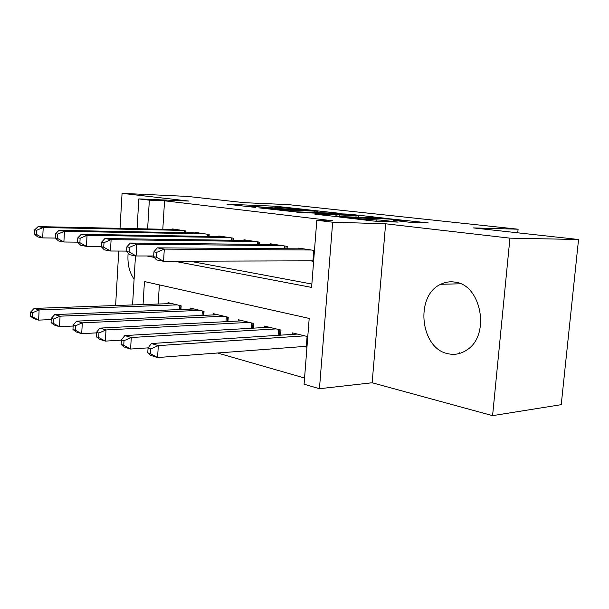 <?xml version="1.0" encoding="UTF-8"?>
<svg xmlns="http://www.w3.org/2000/svg" width="609" height="609" viewBox="0 0 609 609"><rect width="100%" height="100%" fill="white"/><g stroke="black" fill="none" stroke-linecap="round" stroke-linejoin="round"><path stroke-width="0.91" d="M304.53 209.382L275.397 206.223L226.959 204.213L255.361 207.387L250.033 206.382L253.77 206.436L280.444 208.407L274.88 207.403L282.218 207.608L304.53 209.382M454.778 282.096C449.876 281.343 445.187 282.074 440.718 284.289C414.699 295.708 420.202 348.79 448.155 353.753C454.908 355.214 461.264 353.867 467.217 349.703C490.709 334.783 481.14 284.403 454.778 282.096M128.126 253.199C127.289 263.788 129.283 272.421 134.102 279.089M409.865 222.277L428.211 222.879L388.329 218.677L339.038 216.971L374.444 221.128L398.065 222.11L381.843 220.169L367.897 219.468C360.893 219.255 346.559 217.855 349.893 217.71L384.332 218.837C390.978 219.034 405.191 220.412 402.009 220.557L393.665 220.359L409.865 222.277M578.55 239.504L561.232 404.673L492.59 415.65L509.939 238.157L578.55 239.504L473.315 227.911L518.099 229.205L288.491 204.632L244.384 202.69L187.389 196.41L122.059 193.35L188.942 201.077L138.844 198.899L149.35 200.163L164.559 200.81L332.872 220.793L316.809 220.283L332.659 222.186L319.451 388.725L304.081 384.203L309.189 318.416L144.44 281.556L143.054 304.553M509.939 238.157L385.626 223.8L332.659 222.186M341.839 213.546L307.636 209.778L258.84 207.844L293.873 211.719L341.839 213.546M351.5 214.429L384.309 218.144L335.178 216.423L314.944 214.231L337.021 214.985L327.208 213.782L296.735 212.183L346.346 214.048L351.477 214.764M122.059 193.35L120.049 228.345M118.747 251.045L115.619 305.528M303.822 346.46L306.951 347.259M185.852 232.729L185.958 230.978L172.629 228.954L172.598 229.456M209.039 236.391L209.169 234.503L195.093 232.364L195.055 232.904M233.559 240.266L233.696 238.226L218.814 235.965L218.776 236.551M259.525 244.384L259.685 242.176L243.912 239.779L243.866 240.41M287.067 248.769L287.242 246.363L270.51 243.821L270.457 244.498M164.559 200.81L162.801 229.25M189.863 261.2L311.861 284.045M310.445 260.819L313.62 261.345M298.692 248.845L298.745 248.107L314.465 250.497M217.504 352.999L304.561 378.029M159.36 284.898L158.18 304.02M167.939 303.678L168 302.62L181.155 305.817L180.919 309.509M190.084 309.144L190.16 308.002L204.038 311.382L203.779 315.355M213.47 314.922L213.553 313.696L228.23 317.259L227.933 321.56M238.203 321.034L238.294 319.71L253.831 323.486L253.496 328.144M264.397 327.513L264.504 326.081L280.985 330.086L280.604 335.156M292.191 334.402L292.305 332.841L307.781 336.602M517.741 232.805L518.099 229.205M385.626 223.8L372.145 382.764L492.59 415.65M372.145 382.764L319.451 388.725M174.494 261.246L311.595 287.41L316.809 220.283M146.898 255.978L154.244 257.379M149.35 200.163L147.614 228.931M132.572 304.926L135.472 255.849M137.078 228.702L138.844 198.899M459.765 352.672L459.612 353.448M311.671 210.295L265.554 208.347L286.139 210.097L318.027 211.262L311.671 210.295M356.075 215.715L358.572 215.738C361.388 215.601 348.394 214.36 341.931 214.147L329.987 213.721L339.784 214.916L356.075 215.715L355.961 217.162M171.791 303.541L34.089 308.413L39.128 309.92L38.626 320.121L51.209 319.573M32.452 316.787L38.626 320.121L33.594 318.537L30.45 316.162L32.452 316.787L32.658 312.706L30.648 312.09L30.45 316.162M32.658 312.706L39.128 309.92L177.272 304.873M30.648 312.09L34.089 308.413M182.03 230.385L43.209 227.522L38.101 226.609L176.473 229.54M55.419 238.073L42.699 237.898L37.591 236.909L34.447 234.039L36.479 234.419L36.677 230.263L34.644 229.89L34.447 234.039M36.677 230.263L43.209 227.522L42.699 237.898L36.479 234.419M38.101 226.609L34.644 229.89M194.164 308.976L54.711 314.587L60.063 316.185L59.515 326.69L73.141 326.028M53.189 323.265L59.515 326.69L54.178 325.008L51.057 322.603L53.189 323.265L53.402 319.063L51.27 318.408L51.057 322.603M53.402 319.063L60.063 316.185L199.942 310.384M51.27 318.408L54.711 314.587M217.786 314.724L76.612 321.141L82.306 322.846L81.72 333.679L96.496 332.872M75.227 330.154L81.72 333.679L76.041 331.89L72.958 329.446L75.227 330.154L75.455 325.815L73.187 325.122L72.958 329.446M75.455 325.815L82.306 322.846L223.899 316.208M73.187 325.122L76.612 321.141M242.77 320.798L99.929 328.122L105.996 329.941L105.365 341.116L121.412 340.134M98.696 337.493L105.365 341.116L99.313 339.205L96.275 336.731L98.696 337.493L98.947 333.016L96.526 332.278L96.275 336.731M98.947 333.016L105.996 329.941L249.248 322.374M96.526 332.278L99.929 328.122M269.247 327.231L124.799 335.574L131.278 337.515L130.592 349.048L148.215 347.853M123.741 345.318L130.592 349.048L124.129 347.016L121.161 344.511L123.741 345.318L124.008 340.697L121.427 339.906L121.161 344.511M124.008 340.697L131.278 337.515L276.113 328.906M121.427 339.906L124.799 335.574M205.012 233.871L64.447 231.306L59.02 230.339L199.151 232.981M77.594 242.146L63.892 242.001L58.472 240.951L55.358 238.012L57.52 238.423L57.733 234.138L55.571 233.742L55.358 238.012M57.733 234.138L64.447 231.306L63.892 242.001L57.52 238.423M59.02 230.339L55.571 233.742M229.304 237.563L87.034 235.333L81.256 234.305L223.1 236.619M101.292 246.478L86.44 246.363L80.67 245.244L77.594 242.237L79.893 242.679L80.129 238.264L77.823 237.837L77.594 242.237M80.129 238.264L87.034 235.333L86.44 246.363L79.893 242.679M81.256 234.305L77.823 237.837M255.026 241.468L111.104 239.626L104.938 238.53L248.457 240.471M126.603 251.083L110.457 251.007L104.306 249.819L101.284 246.744L103.736 247.208L103.987 242.648L101.536 242.199L101.284 246.744M103.987 242.648L111.104 239.626L110.457 251.007L103.736 247.208M104.938 238.53L101.536 242.199M282.302 245.61L136.804 244.209L130.219 243.037L275.329 244.552M153.681 255.986L136.104 255.97L129.534 254.699L126.573 251.555L129.199 252.05L129.473 247.338L126.847 246.858L126.573 251.555M129.473 247.338L136.804 244.209L136.104 255.97L129.199 252.05M130.219 243.037L126.847 246.858M297.344 334.067L151.382 343.529L158.317 345.608L157.571 357.536L307.027 346.239M150.53 353.692L157.571 357.536L150.651 355.359L147.766 352.824L150.53 353.692L150.819 348.911L148.056 348.066L147.766 352.824M150.819 348.911L158.317 345.608L304.645 335.841M148.056 348.066L151.382 343.529M311.283 250.01L164.308 249.111L157.251 247.855L303.868 248.883M313.665 260.827L163.555 261.276L156.513 259.921L153.635 256.693L156.444 257.234L156.749 252.354L153.932 251.837L153.635 256.693M156.749 252.354L164.308 249.111L163.555 261.276L156.444 257.234M157.251 247.855L153.932 251.837M275.306 207.387L275.397 206.223M280.087 207.524L280.155 206.573M286.07 211.034L286.139 210.097M314.708 212.511L314.807 211.224M335.909 216.446L336.023 214.977M339.647 216.583L339.784 214.916M344.991 216.774L345.113 215.312M399.664 221.143L399.717 220.542M367.828 220.374L367.897 219.468M376.073 221.288L376.202 219.742M381.721 221.607L381.843 220.169M179.373 309.57L179.64 305.452M180.66 309.524L180.903 305.756M185.707 230.94L185.593 232.729M184.428 230.75L184.306 232.699M202.036 315.439L202.333 310.963M203.337 315.378L203.612 311.275M225.969 321.659L226.304 316.794M227.294 321.59L227.599 317.106M251.289 328.274L251.669 322.96M252.636 328.19L252.986 323.28M278.115 335.315L278.549 329.499M279.485 335.224L279.889 329.819M208.727 234.435L208.598 236.383M207.433 234.237L207.288 236.361M233.064 238.134L232.92 240.258M231.747 237.929L231.587 240.243M258.825 242.047L258.65 244.376M257.485 241.842L257.303 244.361M286.131 246.188L285.941 248.761M284.776 245.983L284.57 248.746M306.327 346.27L307.096 336.434M313.772 250.39L312.957 260.812M440.718 284.289L460.526 283.779M317.921 212.632L318.027 211.262M336.906 216.484L337.021 214.985M358.45 217.253L358.572 215.738M401.932 221.394L402.009 220.557M349.848 218.319L349.878 217.923"/></g></svg>
